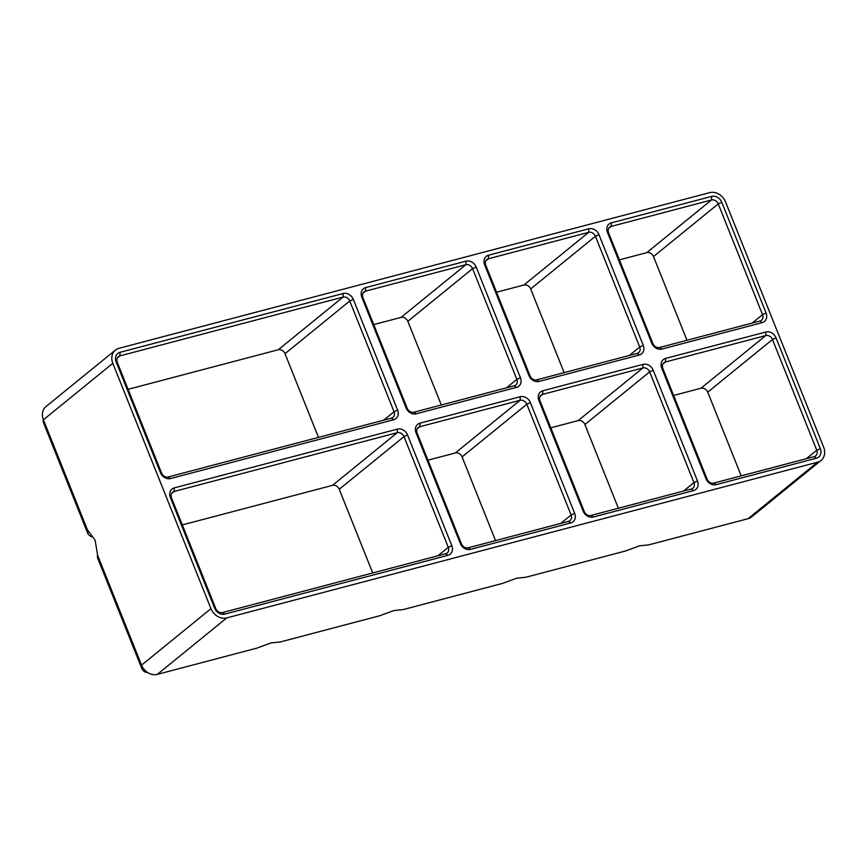 <?xml version="1.0" encoding="UTF-8"?>
<svg xmlns="http://www.w3.org/2000/svg" width="867" height="867" viewBox="0 0 867 867"><rect width="100%" height="100%" fill="white"/><g stroke="black" fill="none" stroke-linecap="round" stroke-linejoin="round"><path stroke-width="1.3" d="M648.668 544.888L639.629 545.809L625.27 551.054L525.836 577.259L516.797 578.17L502.448 583.415L403.014 609.62L393.976 610.541L379.616 615.787L280.182 641.992L271.143 642.913L256.784 648.158L157.35 674.363A13.298 11.033 -129.1 0 1 141.549 665.141L97.646 555.379L95.132 540.304L87.307 529.553L43.404 419.791A13.298 11.033 -129.1 0 1 45.984 406.58L115.409 350.105A13.298 11.033 -129.1 0 1 118.952 348.317L709.705 192.637A13.298 11.033 -129.1 0 1 725.516 201.859L823.65 447.209A13.298 11.033 -129.1 0 1 821.071 460.42A13.298 11.033 -129.1 0 1 817.527 462.209L748.102 518.683L648.668 544.888M821.071 460.42L751.646 516.895A13.298 11.033 -129.1 0 1 748.102 518.683M406.092 407.902L361.81 297.164A8.507 7.066 -129.1 0 1 365.722 287.573L466.034 261.14A8.507 7.066 -129.1 0 1 476.156 267.036L520.438 377.763A8.507 7.066 -129.1 0 1 516.526 387.365L416.214 413.797A8.507 7.066 -129.1 0 1 406.092 407.902L407.208 408.281L362.915 297.554A5.679 4.714 -129.1 0 1 364.021 291.919A5.679 4.714 -129.1 0 1 365.527 291.149L465.839 264.717A5.679 4.714 -129.1 0 1 472.591 268.651L516.873 379.378A5.679 4.714 -129.1 0 1 515.778 385.013A5.679 4.714 -129.1 0 1 514.261 385.782L413.949 412.215A5.679 4.714 -129.1 0 1 407.208 408.281M353.324 299.408L397.617 410.134A8.507 7.066 -129.1 0 1 393.694 419.736L170.561 478.541A8.507 7.066 -129.1 0 1 160.438 472.634L116.145 361.907A8.507 7.066 -129.1 0 1 120.069 352.305L343.202 293.501A8.507 7.066 -129.1 0 1 353.324 299.408L349.759 301.022L285.015 353.682L318.482 437.369M651.756 343.159L607.464 232.432A8.507 7.066 -129.1 0 1 611.387 222.83L711.699 196.397A8.507 7.066 -129.1 0 1 721.81 202.293L766.103 313.03A8.507 7.066 -129.1 0 1 762.18 322.632L661.868 349.065A8.507 7.066 -129.1 0 1 651.756 343.159L652.862 343.549L608.58 232.811A5.679 4.714 -129.1 0 1 609.674 227.176A5.679 4.714 -129.1 0 1 611.192 226.417L711.504 199.984A5.679 4.714 -129.1 0 1 718.244 203.908L762.537 314.645A5.679 4.714 -129.1 0 1 761.432 320.281A5.679 4.714 -129.1 0 1 759.926 321.039L659.614 347.483A5.679 4.714 -129.1 0 1 652.862 343.549M530.387 402.624L574.68 513.362A8.507 7.066 -129.1 0 1 570.757 522.953L470.445 549.385A8.507 7.066 -129.1 0 1 460.334 543.49L416.041 432.763A8.507 7.066 -129.1 0 1 419.953 423.161L520.265 396.728A8.507 7.066 -129.1 0 1 530.387 402.624L526.822 404.239L571.115 514.976A5.679 4.714 -129.1 0 1 570.009 520.612A5.679 4.714 -129.1 0 1 568.492 521.37L468.191 547.803A5.679 4.714 -129.1 0 1 461.439 543.869L417.146 433.142A5.679 4.714 -129.1 0 1 418.252 427.507A5.679 4.714 -129.1 0 1 419.769 426.737L520.07 400.305A5.679 4.714 -129.1 0 1 526.822 404.239L462.078 456.909L495.545 540.596M447.925 555.324L224.791 614.129A8.507 7.066 -129.1 0 1 214.669 608.233L170.376 497.495A8.507 7.066 -129.1 0 1 174.3 487.893L397.444 429.1A8.507 7.066 -129.1 0 1 407.555 434.996L451.848 545.722A8.507 7.066 -129.1 0 1 447.925 555.324L445.671 553.742L222.526 612.546A5.679 4.714 -129.1 0 1 215.785 608.612L171.493 497.875A5.679 4.714 -129.1 0 1 172.587 492.239A5.679 4.714 -129.1 0 1 174.104 491.481L397.249 432.676A5.679 4.714 -129.1 0 1 403.989 436.61L339.246 489.281L372.723 572.968M598.978 234.664L643.271 345.402A8.507 7.066 -129.1 0 1 639.347 354.993L539.046 381.426A8.507 7.066 -129.1 0 1 528.924 375.53L484.631 264.803A8.507 7.066 -129.1 0 1 488.555 255.201L588.866 228.769A8.507 7.066 -129.1 0 1 598.978 234.664L595.412 236.279L639.705 347.017A5.679 4.714 -129.1 0 1 638.611 352.652A5.679 4.714 -129.1 0 1 637.093 353.411L536.781 379.844A5.679 4.714 -129.1 0 1 530.04 375.91L485.748 265.183A5.679 4.714 -129.1 0 1 486.842 259.547A5.679 4.714 -129.1 0 1 488.359 258.778L588.671 232.345A5.679 4.714 -129.1 0 1 595.412 236.279L530.669 288.949L564.146 372.637M705.987 478.757L661.694 368.02A8.507 7.066 -129.1 0 1 665.618 358.429L765.929 331.985A8.507 7.066 -129.1 0 1 776.041 337.892L820.334 448.618A8.507 7.066 -129.1 0 1 816.411 458.22L716.109 484.653A8.507 7.066 -129.1 0 1 705.987 478.757L707.104 479.137L662.811 368.399A5.679 4.714 -129.1 0 1 663.905 362.774A5.679 4.714 -129.1 0 1 665.423 362.005L765.734 335.572A5.679 4.714 -129.1 0 1 772.475 339.506L816.768 450.233A5.679 4.714 -129.1 0 1 815.674 455.869A5.679 4.714 -129.1 0 1 814.156 456.638L713.844 483.071A5.679 4.714 -129.1 0 1 707.104 479.137M653.219 370.252L697.501 480.99A8.507 7.066 -129.1 0 1 693.589 490.592L593.277 517.025A8.507 7.066 -129.1 0 1 583.155 511.118L538.862 400.391A8.507 7.066 -129.1 0 1 542.785 390.789L643.097 364.357A8.507 7.066 -129.1 0 1 653.219 370.252L649.643 371.867L693.936 482.605A5.679 4.714 -129.1 0 1 692.841 488.24A5.679 4.714 -129.1 0 1 691.324 488.999L591.012 515.442A5.679 4.714 -129.1 0 1 584.271 511.508L539.978 400.771A5.679 4.714 -129.1 0 1 541.084 395.135A5.679 4.714 -129.1 0 1 542.59 394.377L642.902 367.944A5.679 4.714 -129.1 0 1 649.643 371.867L584.9 424.537L618.377 508.225M817.527 462.209L226.775 617.889A13.298 11.033 -129.1 0 1 210.963 608.667L112.829 363.316A13.298 11.033 -129.1 0 1 115.409 350.105M673.626 395.45L700.991 388.243A5.679 4.714 -129.1 0 1 707.732 392.166L741.209 475.864M550.794 427.821L578.159 420.603A5.679 4.714 -129.1 0 1 584.9 424.537M427.973 460.182L455.327 452.975A5.679 4.714 -129.1 0 1 462.078 456.909M407.555 434.996L403.989 436.61L448.282 547.337A5.679 4.714 -129.1 0 1 447.177 552.973A5.679 4.714 -129.1 0 1 445.671 553.742M182.308 524.925L332.505 485.347A5.679 4.714 -129.1 0 1 339.246 489.281M147.585 672.489A5.679 4.714 -129.1 0 1 141.776 668.414L97.873 558.651A5.679 4.714 -129.1 0 1 97.581 555.238M91.718 536.695A5.679 4.714 -129.1 0 1 87.534 532.826L43.632 423.063A5.679 4.714 -129.1 0 1 43.35 419.639M373.731 324.594L401.096 317.387A5.679 4.714 -129.1 0 1 407.837 321.321L441.314 405.008M397.617 410.134L394.052 411.749A5.679 4.714 -129.1 0 1 392.946 417.385A5.679 4.714 -129.1 0 1 391.44 418.154L168.296 476.948A5.679 4.714 -129.1 0 1 161.555 473.024L117.262 362.287A5.679 4.714 -129.1 0 1 118.356 356.651A5.679 4.714 -129.1 0 1 119.874 355.893L343.018 297.088A5.679 4.714 -129.1 0 1 349.759 301.022L394.052 411.749L383.669 420.192M128.078 389.326L278.264 349.748A5.679 4.714 -129.1 0 1 285.015 353.682M619.396 259.862L646.749 252.644A5.679 4.714 -129.1 0 1 653.501 256.578L686.967 340.265M496.563 292.222L523.928 285.015A5.679 4.714 -129.1 0 1 530.669 288.949M226.775 617.889L157.35 674.363M820.334 448.618L816.768 450.233L806.386 458.686M776.041 337.892L772.475 339.506L707.732 392.166M765.929 331.985L765.734 335.572L700.991 388.243M665.618 358.429L665.423 362.005L662.854 364.097M643.097 364.357L642.902 367.944L578.159 420.603M697.501 480.99L693.936 482.605L683.554 491.047M542.785 390.789L542.59 394.377L540.022 396.468M520.265 396.728L520.07 400.305L455.327 452.975M574.68 513.362L571.115 514.976L560.721 523.419M419.953 423.161L419.769 426.737L417.19 428.829M451.848 545.722L448.282 547.337L437.9 555.79M397.444 429.1L397.249 432.676L332.505 485.347M174.3 487.893L174.104 491.481L171.536 493.572M210.963 608.667L141.549 665.141M112.829 363.316L43.404 419.791M142.784 667.59L141.776 668.414M98.686 557.99L97.873 558.651M88.488 532.056L87.534 532.826M44.455 422.392L43.632 423.063M476.156 267.036L472.591 268.651L407.837 321.321M466.034 261.14L465.839 264.717L401.096 317.387M520.438 377.763L516.873 379.378L506.491 387.831M365.722 287.573L365.527 291.149L362.959 293.241M120.069 352.305L119.874 355.893L117.305 357.984M343.202 293.501L343.018 297.088L278.264 349.748M611.387 222.83L611.192 226.417L608.623 228.509M766.103 313.03L762.537 314.645L752.155 323.088M721.81 202.293L718.244 203.908L653.501 256.578M711.699 196.397L711.504 199.984L646.749 252.644M588.866 228.769L588.671 232.345L523.928 285.015M643.271 345.402L639.705 347.017L629.323 355.459M488.555 255.201L488.359 258.778L485.791 260.869M637.093 353.411L639.347 354.993M536.781 379.844L539.046 381.426M530.04 375.91L528.924 375.53M485.748 265.183L484.631 264.803M224.791 614.129L222.526 612.546M215.785 608.612L214.669 608.233M171.493 497.875L170.376 497.495M568.492 521.37L570.757 522.953M468.191 547.803L470.445 549.385M461.439 543.869L460.334 543.49M417.146 433.142L416.041 432.763M607.464 232.432L608.58 232.811M759.926 321.039L762.18 322.632M659.614 347.483L661.868 349.065M391.44 418.154L393.694 419.736M116.145 361.907L117.262 362.287M160.438 472.634L161.555 473.024M170.561 478.541L168.296 476.948M361.81 297.164L362.915 297.554M514.261 385.782L516.526 387.365M413.949 412.215L416.214 413.797M691.324 488.999L693.589 490.592M591.012 515.442L593.277 517.025M584.271 511.508L583.155 511.118M539.978 400.771L538.862 400.391M816.411 458.22L814.156 456.638M713.844 483.071L716.109 484.653M661.694 368.02L662.811 368.399"/></g></svg>
